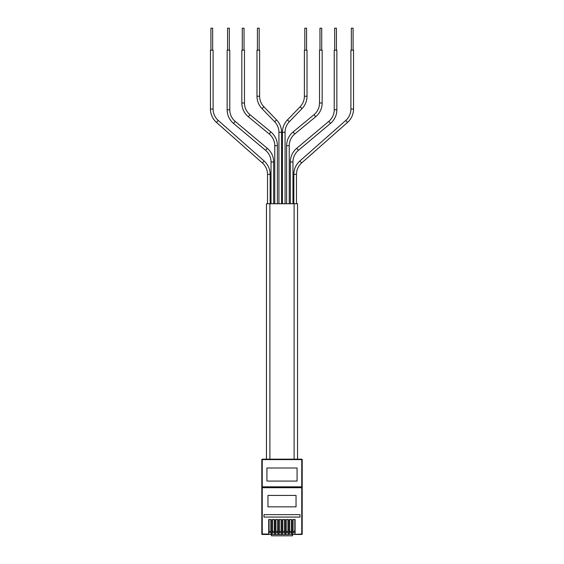 <?xml version="1.0" encoding="UTF-8"?>
<svg xmlns="http://www.w3.org/2000/svg" width="564" height="564" viewBox="0 0 564 564"><rect width="100%" height="100%" fill="white"/><g stroke="black" fill="none" stroke-linecap="round" stroke-linejoin="round"><path stroke-width="0.85" d="M269.155 534.482L270.572 534.482M292.681 534.482L301.747 534.045L301.747 487.705L262.253 487.705L262.253 534.045L268.718 534.045L268.718 534.482L271.136 534.482L271.136 534.045L272.144 534.045L272.144 534.482L274.555 534.482L274.555 534.045L275.563 534.045L275.563 534.482L277.981 534.482L277.981 534.045L278.99 534.045L278.99 534.482L281.401 534.482L281.401 534.045L282.416 534.045L282.416 534.482L284.827 534.482L284.827 534.045L285.835 534.045L285.835 534.482L288.246 534.482L288.246 534.045L291.673 534.482L291.673 534.045L292.681 534.045L292.681 534.482L291.673 534.482M289.262 534.482L288.246 534.482M285.835 534.482L284.827 534.482M282.416 534.482L281.401 534.482M278.99 534.482L277.981 534.482M275.563 534.482L274.555 534.482M272.144 534.482L271.136 534.482M268.718 534.482L262.253 534.482A0.437 0.437 0 0 1 261.809 534.045L261.809 459.611L261.809 487.705L262.253 487.268L301.747 487.268L262.253 487.268A0.437 0.437 0 0 1 261.809 486.831A0.437 0.437 0 0 0 262.253 487.268A0.437 0.437 0 0 1 261.809 486.831L301.747 486.831L301.747 459.611L261.809 459.611A0.437 0.437 0 0 1 262.253 459.174L301.747 459.174A0.437 0.437 0 0 1 302.191 459.611L302.191 486.831A0.437 0.437 0 0 1 301.747 487.268L302.191 487.705L302.191 534.045L302.191 486.831A0.437 0.437 0 0 1 301.747 487.268A0.437 0.437 0 0 0 302.191 486.831A0.437 0.437 0 0 1 301.747 487.268L302.191 486.831L302.191 487.705M302.191 534.045L301.747 534.482A0.437 0.437 0 0 0 302.191 534.045A0.437 0.437 0 0 1 301.747 534.482L295.099 534.482M293.95 534.482L294.457 534.482M289.262 534.045L289.262 519.564L291.673 519.564L291.673 534.045M292.681 534.045L292.681 519.564L295.099 519.564L295.099 534.045M271.467 534.482L271.467 535.8L292.533 535.8L292.533 534.482M282.416 534.045L282.416 519.564L284.827 519.564L284.827 534.045M278.99 534.045L278.99 519.564L281.401 519.564L281.401 534.045M268.718 534.045L268.718 519.564L271.136 519.564L271.136 534.045M272.144 534.045L272.144 519.564L274.555 519.564L274.555 534.045M285.835 534.045L285.835 519.564L288.246 519.564L288.246 534.045M275.563 534.045L275.563 519.564L277.981 519.564L277.981 534.045M296.044 495.425L267.956 495.425L267.956 506.832L296.044 506.832L296.044 495.425M264.008 517.068L299.992 517.068L299.992 514.636L264.008 514.636L264.008 517.068M286.202 531.408L287.957 531.408L287.957 532.726L286.202 532.726L286.202 519.564M287.957 531.408L287.957 519.564M289.621 531.408L291.376 531.408L291.376 532.726L289.621 532.726L289.621 519.564M291.376 531.408L291.376 519.564M294.803 531.408L294.803 532.726L293.047 532.726L293.047 531.408L294.803 531.408L294.803 519.564M293.047 531.408L293.047 519.564M282.776 531.408L284.531 531.408L284.531 532.726L282.776 532.726L282.776 519.564M284.531 531.408L284.531 519.564M281.105 531.408L281.105 532.726L279.349 532.726L279.349 531.408L281.105 531.408L281.105 519.564M279.349 531.408L279.349 519.564M269.084 531.408L270.84 531.408L270.84 532.726L269.084 532.726L269.084 519.564M270.84 531.408L270.84 519.564M272.504 531.408L274.259 531.408L274.259 532.726L272.504 532.726L272.504 519.564M274.259 531.408L274.259 519.564M275.93 531.408L277.685 531.408L277.685 532.726L275.93 532.726L275.93 519.564M277.685 531.408L277.685 519.564M297.538 459.174L264.008 459.174L266.462 459.174L266.462 203.752L297.538 203.752L297.538 459.174M297.073 468L297.073 481.085L266.927 481.085L266.927 468L297.073 468M301.747 459.174A0.437 0.437 0 0 1 302.191 459.611L301.747 459.174A0.437 0.437 0 0 1 302.191 459.611A0.437 0.437 0 0 0 301.747 459.174M353.536 109.071A17.815 17.815 0 0 1 347.516 122.423L301.613 162.968A15.186 15.186 0 0 0 296.481 174.346L293.851 174.346A17.815 17.815 0 0 1 299.872 160.994L345.767 120.449A15.186 15.186 0 0 0 350.9 109.071L350.9 50.147L353.536 50.147L353.536 109.071L350.9 109.071M271.03 161.974L273.66 161.974A17.815 17.815 0 0 0 267.294 148.325L235.195 121.394A15.186 15.186 0 0 1 229.774 109.761L229.774 50.147L227.144 50.147L227.144 109.761A17.815 17.815 0 0 0 233.503 123.41L265.602 150.341A15.186 15.186 0 0 1 271.03 161.974L271.03 203.752M273.66 161.974L273.66 203.752M289.24 203.752L289.24 145.702L286.611 145.702L286.611 203.752M278.926 132.3L281.563 132.3A17.815 17.815 0 0 0 276.557 119.92L263.882 106.786A15.186 15.186 0 0 1 259.616 96.24L259.616 50.147L256.987 50.147L256.987 96.24A17.815 17.815 0 0 0 261.985 108.619L274.668 121.746A15.186 15.186 0 0 1 278.926 132.3L278.926 203.752M281.563 132.3L281.563 203.752M292.97 203.752L292.97 161.974L290.34 161.974L290.34 203.752M274.76 145.702L277.389 145.702A17.815 17.815 0 0 0 270.91 131.955L250 114.718A15.186 15.186 0 0 1 244.48 103L244.48 50.147L241.843 50.147L241.843 103A17.815 17.815 0 0 0 248.329 116.748L269.232 133.985A15.186 15.186 0 0 1 274.76 145.702L274.76 203.752M277.389 145.702L277.389 203.752M285.074 203.752L285.074 132.3L282.437 132.3L282.437 203.752M286.611 145.702A17.815 17.815 0 0 1 293.09 131.955L314 114.718A15.186 15.186 0 0 0 319.52 103L319.52 50.147L322.157 50.147L322.157 103L319.52 103M289.24 145.702A15.186 15.186 0 0 1 294.768 133.985L315.671 116.748A17.815 17.815 0 0 0 322.157 103M290.34 161.974A17.815 17.815 0 0 1 296.706 148.325L328.805 121.394A15.186 15.186 0 0 0 334.226 109.761L334.226 50.147L336.856 50.147L336.856 109.761L334.226 109.761M292.97 161.974A15.186 15.186 0 0 1 298.398 150.341L330.497 123.41A17.815 17.815 0 0 0 336.856 109.761M282.437 132.3A17.815 17.815 0 0 1 287.443 119.92L300.118 106.786A15.186 15.186 0 0 0 304.384 96.24L304.384 50.147L307.013 50.147L307.013 96.24L304.384 96.24M285.074 132.3A15.186 15.186 0 0 1 289.332 121.746L302.015 108.619A17.815 17.815 0 0 0 307.013 96.24M210.464 109.071A17.815 17.815 0 0 0 216.484 122.423L262.387 162.968A15.186 15.186 0 0 1 267.519 174.346L270.149 174.346A17.815 17.815 0 0 0 264.128 160.994L218.233 120.449A15.186 15.186 0 0 1 213.1 109.071L213.1 50.147L210.464 50.147L210.464 109.071L213.1 109.071M351.344 50.147L351.344 28.2L353.099 28.2L353.099 50.147M227.581 50.147L227.581 28.2L229.337 28.2L229.337 50.147M319.964 50.147L319.964 28.2L321.72 28.2L321.72 50.147M257.424 50.147L257.424 28.2L259.179 28.2L259.179 50.147M334.663 50.147L334.663 28.2L336.419 28.2L336.419 50.147M242.28 50.147L242.28 28.2L244.036 28.2L244.036 50.147M304.821 50.147L304.821 28.2L306.576 28.2L306.576 50.147M210.901 50.147L210.901 28.2L212.656 28.2L212.656 50.147M261.809 534.045A0.437 0.437 0 0 0 262.253 534.482L261.809 534.045M261.809 459.611A0.437 0.437 0 0 1 262.253 459.174L262.253 487.268M301.613 162.968L299.872 160.994M347.516 122.423L345.767 120.449M294.112 203.752L294.112 459.174M269.888 203.752L269.888 459.174M294.768 133.985L293.09 131.955M274.668 121.746L276.557 119.92M269.232 133.985L270.91 131.955M262.387 162.968L264.128 160.994M265.602 150.341L267.294 148.325M298.398 150.341L296.706 148.325M289.332 121.746L287.443 119.92M315.671 116.748L314 114.718M261.985 108.619L263.882 106.786M248.329 116.748L250 114.718M216.484 122.423L218.233 120.449M233.503 123.41L235.195 121.394M330.497 123.41L328.805 121.394M302.015 108.619L300.118 106.786M256.987 96.24L259.616 96.24M241.843 103L244.48 103M227.144 109.761L229.774 109.761M293.851 174.346L293.851 203.752M296.481 174.346L296.481 203.752M267.519 174.346L267.519 203.752M270.149 174.346L270.149 203.752"/></g></svg>
